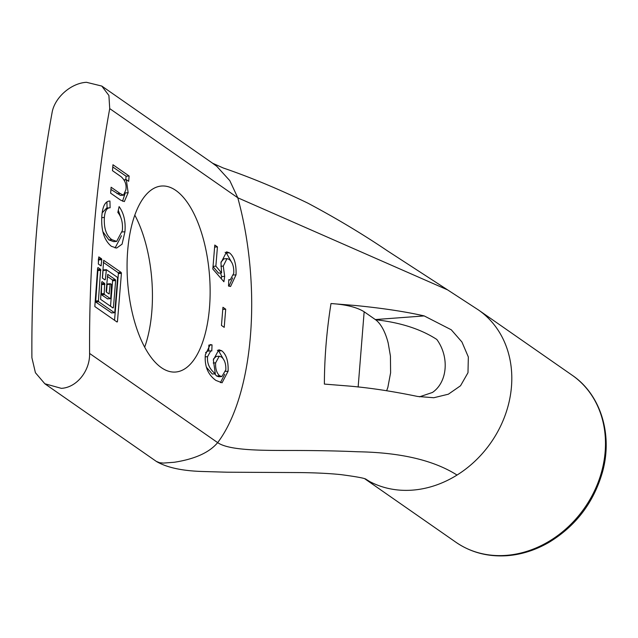 <?xml version="1.0" encoding="UTF-8"?>
<svg xmlns="http://www.w3.org/2000/svg" width="638" height="638" viewBox="0 0 638 638"><rect width="100%" height="100%" fill="white"/><g stroke="black" fill="none" stroke-linecap="round" stroke-linejoin="round"><path stroke-width="0.96" d="M129.115 176L128.677 181.304L126.308 179.653L128.15 192.708L124.338 201.584L120.638 200.133L110.629 193.162L111.116 187.237L120.064 193.474L123.485 195.188L125.861 189.853C126.715 184.765 125.128 180.379 121.1 176.686L112.479 170.673L112.966 164.756L129.115 176L126.077 176.232L112.782 166.973M123.485 195.188L120.446 195.419L110.932 189.454M122.528 201.209L125.056 193.577M126.3 179.836L124.235 179.988M126.308 179.653L124.139 179.82M125.79 179.693L126.077 176.232M110.111 207.789C106.833 207.749 104.927 210.963 104.385 217.438C103.763 228.244 106.267 235.653 111.889 239.665L116.65 241.411L122.36 230.565C122.99 222.989 121.483 216.944 117.839 212.422L119.115 206.592C123.852 213.188 125.79 221.569 124.936 231.754L122.081 244.171L116.626 248.062L111.371 246.308C104.09 240.271 100.924 230.031 101.865 215.588C102.71 205.93 105.398 201.082 109.935 201.034L110.111 207.789L106.674 208.028L102.16 212.845M116.65 241.411L113.612 241.635L108.859 239.888L102.909 231.738M107.08 208.004L106.913 201.855M109.25 201.042L108.588 201.137M115.079 247.975L121.491 235.741M121.204 218.635L118.309 210.293M221.593 272.904L220.963 262.792L226.578 251.843L229.417 252.808C234.242 256.771 236.451 264.116 236.036 274.834L230.565 286.486L228.516 286.031L228.803 279.651L230.214 279.859L233.771 273.255C234.018 266.684 232.479 262.051 229.154 259.347L227 258.605L223.26 266.078L224.68 276.358L223.906 281.749L212.821 269.029L214.791 245.048L217.438 246.89L215.859 266.15L221.593 272.904L218.563 273.128L213.02 266.612M215.859 266.15L213.036 266.365M217.438 246.89L214.623 247.105M221.322 278.79L221.641 276.581L220.557 272.984M224.68 276.358L221.641 276.581M221.035 262.019L223.962 258.829L227 258.605M228.954 286.223L232.655 277.913M232.12 263.151L226.378 253.031L225.126 252.345M225.708 309.199L224.209 327.358L221.458 325.436L222.949 307.285L225.708 309.199L222.774 309.422M98.324 264.02L98.794 256.899L101.522 258.757L101.793 259.698L101.051 265.879L98.324 264.02M98.412 264.084L98.396 258.924M107.535 298.839L101.426 294.748L101.554 283.599M104.193 293.592L104.465 294.525L110.35 298.624L110.741 298.145L111.514 284.452L110.422 283.735L110.151 284.245L109.122 293.974L106.386 292.116L106.123 291.183L107.734 274.364L115.374 279.643L115.638 280.576L113.428 307.508L113.038 307.994L100.605 299.334L101.681 282.1L102.064 281.613L104.68 283.439L104.193 293.592L101.155 293.815M110.51 306.232L112.607 280.808L112.336 279.867L107.336 276.39M106.482 292.18L107.112 284.476L107.383 283.958L110.318 283.782M111.57 312.883L95.644 301.965L97.877 270.552L97.518 269.555M98.412 300.801L98.683 301.734L114.385 312.676L114.768 312.197L117.567 278.176L117.296 277.235L106.386 269.683L105.358 279.412L104.975 279.891L102.359 278.072L103.699 260.32L121.156 272.426L121.419 273.367L117.456 321.56L117.073 322.038L94.823 306.543L97.646 268.048L98.029 267.569L100.652 269.388L98.412 300.801L95.373 301.024M114.545 320.284L118.389 273.59L118.118 272.657L103.3 262.338M102.447 278.136L103.077 270.424L103.348 269.914L106.283 269.738M219.225 356.227L215.628 362.847C215.317 368.78 216.665 373.094 219.671 375.798L221.88 376.532L225.836 369.769C226.019 363.764 224.536 359.497 221.394 356.961L219.225 356.227L216.186 356.451L213.435 359.003M214.671 373.852L216.633 376.021L218.85 376.755L221.88 376.532M215.325 373.796L213.339 359.944L218.826 349.768L221.705 350.74C226.338 354.441 228.476 361.267 228.109 371.212L222.064 382.792L215.907 380.415C207.94 374.697 204.415 366.156 205.332 354.792L210.269 344.576L212.039 344.887L211.792 350.98L210.763 350.884L207.573 356.674C206.903 363.325 209.487 369.035 215.325 373.796L212.294 374.027L206.417 367.217M205.58 352.631L207.725 351.107L210.763 350.884M208.762 351.028L208.857 345.062M212.039 344.887L209.001 345.11M220.429 382.648L224.728 374.259M224.265 360.63L218.674 350.964L217.367 350.254M89.591 353.436A678.29 298.704 -94.3 0 1 109.72 108.604L237.791 197.788A186.527 82.142 -94.3 0 1 217.662 442.628L89.591 353.436C90.102 370.55 76.967 387.577 61.32 388.343L44.835 383.757L35.425 372.728L31.9 357.735A678.29 298.704 85.7 0 1 52.029 112.902C54.389 97.773 70.922 83.123 86.481 82.302L101.777 86.058L108.907 95.493L109.72 108.604M161.31 367.616A93.268 41.071 -94.3 0 1 127.058 266.126A93.268 41.071 -94.3 0 1 161.669 186.017A93.268 41.071 -94.3 0 1 209.551 275.975A93.268 41.071 -94.3 0 1 175.53 372.034A93.268 41.071 -94.3 0 1 161.31 367.616M331.002 303.544C326.656 330.875 324.455 357.727 324.383 384.084L348.468 386.014C369.306 387.744 392.338 391.23 417.579 396.453L433.792 397.737L448.362 394.204L460.532 385.767L467.989 372.704L468.34 356.985L461.928 341.984L451.265 329.782L424.206 315.922C400.824 310.554 373.581 307.285 355.103 305.474L331.002 303.544C345.9 304.509 356.945 307.253 364.154 311.775L375.327 319.558A42.395 18.669 -94.3 0 1 375.575 319.742A42.395 18.669 -94.3 0 1 388.191 343.077L390.432 356.076L390.608 372.775L387.848 387.433L386.66 390.687M447.613 289.891L387.465 250.862C362.719 234.13 336.17 218.22 307.819 203.131C278.575 188.984 250.407 177.284 223.324 168.017L212.534 163.2L216.745 166.287L229.808 180.65L237.791 197.788L447.613 289.891L478.492 309.988A101.745 86.002 124.9 0 1 457.031 475.055A101.745 86.002 124.9 0 1 455.739 475.852A101.745 86.002 124.9 0 1 412.403 490.136A101.745 86.002 124.9 0 1 369.713 481.562A101.745 86.002 124.9 0 1 365.08 478.883M419.453 396.844L432.452 392.458C447.509 382.186 449.583 356.977 436.807 339.456C420.809 329.072 400.401 322.501 375.575 319.742M144.667 347.2A93.268 41.071 85.7 0 0 134.833 215.15M156.294 461.386L159.628 462.717L163.344 463.076L174.166 462.279C194.869 459.089 209.368 452.533 217.662 442.628C228.89 450.444 260.527 450.404 287.435 450.484C313.729 450.436 337.047 450.859 357.384 451.76C400.401 452.446 433.625 460.205 457.031 475.055M101.785 86.05L212.757 163.328M120.064 193.474L117.033 193.697M128.15 192.708L125.303 192.915M111.889 239.665L108.859 239.888M104.385 217.438L101.729 217.638M124.936 231.754L122.225 231.953M223.26 266.078L220.868 266.253M236.036 274.834L233.548 275.018M229.417 252.808L226.378 253.031M101.322 265.368L100.357 265.44M101.793 259.698L98.754 259.921M101.522 258.757L98.483 258.988M104.465 294.525L101.426 294.748M104.951 284.373L101.913 284.604M104.68 283.439L101.649 283.663M113.428 307.508L112.455 307.58M115.638 280.576L112.607 280.808M115.374 279.643L112.336 279.867M109.393 293.464L108.42 293.536M110.151 284.245L107.112 284.476M110.35 298.624L107.312 298.855M98.683 301.734L95.644 301.965M100.916 270.329L97.877 270.552M100.652 269.388L97.614 269.619M117.456 321.56L116.491 321.632M121.419 273.367L118.389 273.59M121.156 272.426L118.118 272.657M105.358 279.412L104.385 279.484M106.115 270.201L103.077 270.424M114.385 312.676L111.347 312.899M215.628 362.847L213.22 363.022M219.671 375.798L216.633 376.021M207.573 356.674L205.213 356.849M228.109 371.212L225.629 371.396M221.705 350.74L218.674 350.964M358.141 387.051L364.154 311.783M506.094 555.379A101.745 86.002 124.9 0 1 455.891 542.228C470.876 552.492 487.95 556.982 507.13 555.698C521.581 554.582 535.537 550.131 548.991 542.356C575.827 526.023 593.651 502.608 602.471 472.096C613.078 434.199 600.486 394.34 572.182 375.24A101.745 86.002 124.9 0 1 598.683 480.916A101.745 86.002 124.9 0 1 506.094 555.379M424.206 315.922L375.327 319.558M369.713 481.562L365.773 479.122M230.214 279.859L228.787 279.962M110.422 283.735L107.383 283.958M110.462 298.664L107.431 298.887M106.386 269.683L103.348 269.914M114.497 312.708L111.459 312.939M364.816 478.803L455.891 542.228M478.492 309.996L572.182 375.24M366.013 479.21C364.465 478.157 356.116 476.634 340.979 474.632C329.822 473.468 316.304 472.79 300.418 472.583L227.176 472.208L202.972 471.506C182.476 470.94 166.989 467.614 156.485 461.529M156.493 461.521L44.827 383.765"/></g></svg>

